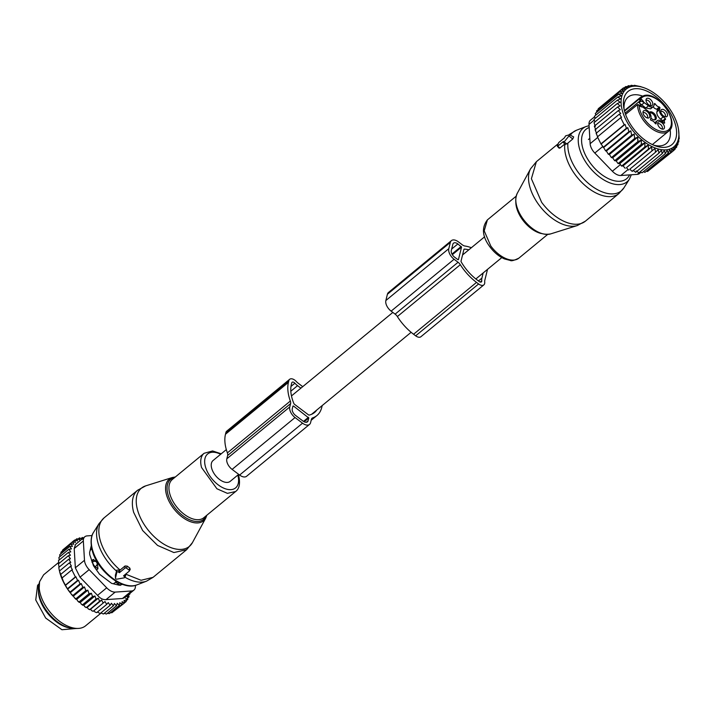 <?xml version="1.0" encoding="UTF-8"?>
<svg xmlns="http://www.w3.org/2000/svg" width="715" height="715" viewBox="0 0 715 715"><rect width="100%" height="100%" fill="white"/><g stroke="black" fill="none" stroke-linecap="round" stroke-linejoin="round"><path stroke-width="1.07" d="M226.324 449.601L213.052 460.54A13.487 7.659 50.5 0 0 214.187 473.732A13.487 7.659 50.5 0 0 227.352 482.419A13.487 7.659 50.5 0 0 230.203 481.356L238.685 474.358M557.852 146.057L563.447 141.445L563.304 142.401L564.18 141.856L568.97 135.984L569.417 134.778L565.672 135.823L564.305 137.959L558.71 142.571L557.325 145.931L559.961 148.023L559.121 147.782L559.961 148.023L564.796 144.037M564.18 141.856L566.861 143.965L565.181 144.072L565.288 144.573L563.304 142.401M566.861 143.965L572.778 138.978L573.671 136.896L569.417 134.778M640.622 106.285L642.696 107A5.228 2.967 -129.5 0 1 640.667 106.508A5.228 2.967 -129.5 0 1 639.648 105.865L639.112 105.454A20.914 11.878 -129.5 0 0 656.558 129.764A20.914 11.878 -129.5 0 0 665.772 131.229A20.914 11.878 -129.5 0 0 670.152 116.08A20.914 11.878 -129.5 0 0 653.93 97.633A20.914 11.878 -129.5 0 0 644.716 96.168A20.914 11.878 -129.5 0 0 640.747 98.84L638.835 99.322L624.517 111.12M639.112 105.454L637.548 104.551L625.562 114.418M641.024 106.338A4.129 2.342 50.5 0 0 639.836 103.461A4.129 2.342 50.5 0 0 639.13 102.647A16.517 9.375 50.5 0 0 641.668 104.837L644.295 102.674A16.517 9.375 50.5 0 1 643.849 102.334L641.051 101.065A4.129 2.342 50.5 0 0 640.417 100.511L641.284 99.242A5.228 2.967 -129.5 0 1 643.849 102.334M663.1 121.228L662.778 120.764L665.397 118.601L665.585 119.414A4.406 2.502 -129.5 0 0 664.932 119.718A4.406 2.502 -129.5 0 0 664.718 122.926L664.253 123.257L662.027 121.577A6.051 3.441 -129.5 0 0 657.237 120.737A6.051 3.441 -129.5 0 0 656.504 121.952L655.977 123.927L655.298 123.57A4.406 2.502 -129.5 0 0 651.097 120.406L650.489 119.62L650.945 117.76A6.051 3.441 -129.5 0 0 647.307 110.476L643.143 107.33A16.517 9.375 50.5 0 0 642.696 107M657.38 109.94L656.772 109.154L659.391 106.991L660.008 107.777L657.38 109.94L656.924 111.799A6.051 3.441 50.5 0 0 660.553 119.083L662.778 120.764M653.108 106.785A4.406 2.502 50.5 0 0 656.772 109.154M659.391 106.991A4.406 2.502 -129.5 0 1 655.19 103.827L654.511 103.469L653.984 105.445A6.051 3.441 -129.5 0 1 653.26 106.66L650.632 108.823L645.842 107.983L641.668 104.837M650.891 117.984A4.764 2.708 50.5 0 0 652.92 119.521A4.764 2.708 50.5 0 0 654.574 119.914A4.764 2.708 50.5 0 0 656.12 116.706A4.764 2.708 50.5 0 0 652.321 112.201A4.764 2.708 50.5 0 0 649.309 112.487M653.26 106.66A6.051 3.441 -129.5 0 1 648.46 105.82L644.295 102.674M665.397 118.601L663.18 116.92A6.051 3.441 -129.5 0 1 659.543 109.636L660.008 107.777M667.524 114.722A4.415 2.511 -129.5 0 1 665.933 116.849A4.415 2.511 -129.5 0 1 660.723 111.46A4.415 2.511 -129.5 0 1 660.776 110.602A4.415 2.511 -129.5 0 1 663.252 109.467A4.415 2.511 -129.5 0 1 666.711 112.416A4.415 2.511 -129.5 0 1 667.524 114.722M661.357 128.798A4.415 2.511 -129.5 0 1 657.737 122.917A4.415 2.511 -129.5 0 1 660.803 122.015A4.415 2.511 -129.5 0 1 664.226 125.912A4.415 2.511 -129.5 0 1 663.306 129.111A4.415 2.511 -129.5 0 1 662.885 129.165A4.415 2.511 -129.5 0 1 661.357 128.798M642.964 112.675A4.415 2.511 -129.5 0 1 643.017 111.817A4.415 2.511 -129.5 0 1 646.557 111.174A4.415 2.511 -129.5 0 1 649.765 115.937A4.415 2.511 -129.5 0 1 648.165 118.064A4.415 2.511 -129.5 0 1 643.777 114.981A4.415 2.511 -129.5 0 1 642.964 112.675M649.131 98.599A4.415 2.511 -129.5 0 1 652.643 102.772A4.415 2.511 -129.5 0 1 651.213 105.748A4.415 2.511 -129.5 0 1 649.685 105.382A4.415 2.511 -129.5 0 1 646.065 99.501A4.415 2.511 -129.5 0 1 647.182 98.286A4.415 2.511 -129.5 0 1 649.131 98.599M654.109 119.897A4.192 2.377 50.5 0 0 654.618 119.646A4.192 2.377 50.5 0 0 654.815 116.438A4.192 2.377 50.5 0 0 651.731 113.158A4.192 2.377 50.5 0 0 649.64 112.952M664.941 116.697A3.307 1.877 50.5 0 0 665.004 116.652A3.307 1.877 50.5 0 0 665.442 115.321A3.307 1.877 50.5 0 0 664.834 113.596A3.307 1.877 50.5 0 0 660.803 111.549A3.307 1.877 50.5 0 0 660.74 111.603M661.893 129.013A3.307 1.877 50.5 0 0 661.956 128.968A3.307 1.877 50.5 0 0 662.063 126.43A3.307 1.877 50.5 0 0 659.65 123.883A3.307 1.877 50.5 0 0 657.755 123.865A3.307 1.877 50.5 0 0 657.702 123.918M647.182 117.912A3.307 1.877 50.5 0 0 647.245 117.868A3.307 1.877 50.5 0 0 647.683 116.536A3.307 1.877 50.5 0 0 645.797 113.336A3.307 1.877 50.5 0 0 643.044 112.764A3.307 1.877 50.5 0 0 642.982 112.818M650.221 105.597A3.307 1.877 50.5 0 0 650.284 105.543A3.307 1.877 50.5 0 0 650.391 103.014A3.307 1.877 50.5 0 0 647.978 100.458A3.307 1.877 50.5 0 0 646.521 100.225A3.307 1.877 50.5 0 0 646.083 100.449A3.307 1.877 50.5 0 0 646.02 100.502M678.544 129.612A37.43 21.253 -129.5 0 1 666.791 149.784A37.43 21.253 -129.5 0 1 636.413 134.742A37.43 21.253 -129.5 0 1 621.38 98.178A37.43 21.253 -129.5 0 1 644.09 87.784A37.43 21.253 -129.5 0 1 663.583 101.298A37.43 21.253 -129.5 0 1 678.544 129.612L679.214 138.719L678.767 137.62L678.767 141.847L678.115 140.641L677.918 144.671L677.132 143.152L676.667 147.174L675.782 145.333L675.049 149.301L674.084 147.147L673.074 151.035L672.073 148.586L670.768 152.349L669.758 149.614L668.168 153.225L667.175 150.23L665.299 153.654L664.369 150.427L662.206 153.627L661.366 150.195L658.926 153.153L658.211 149.533L655.512 152.232L654.949 148.461L651.991 150.874L651.606 146.986L648.425 149.104L648.246 145.127L644.859 146.941L644.903 142.92L641.337 144.412L641.337 140.185L637.905 141.543L637.682 137.2L634.661 138.442L634.169 134.071L631.631 135.153L630.845 130.854L628.86 131.712L627.788 127.636L626.394 128.244L625.044 124.374L624.213 124.741L620.709 117.716L621.541 117.34L619.36 114.15L620.763 113.533L618.323 110.584L620.316 109.717L617.608 107.009L620.137 105.936L617.251 103.532L620.271 102.281L617.295 100.198L620.718 98.84L617.733 97.079L594.478 116.241L595.184 118.413M644.09 87.784L640.899 86.765M617.733 97.079L621.407 95.792L618.591 94.246L622.399 93.281L619.833 91.752L623.748 91.1L621.451 89.625L625.437 89.286L623.426 87.891L627.457 87.847L625.732 86.578L629.772 86.81L628.333 85.702L632.346 86.193L631.202 85.273L635.152 86.006L634.294 85.291L640.998 86.685M627.788 127.636L603.666 147.513L605.596 150.883L606.374 151.017L608.376 154.315L609.395 154.485L611.397 157.604L634.661 138.442M603.666 147.513L600.949 143.903L597.445 136.878L620.709 117.716M597.758 136.94L596.104 133.312L619.36 114.15M596.632 133.41L595.059 129.746L618.323 110.584M595.836 129.889L594.344 126.171L617.608 107.009M595.363 126.341L593.995 122.694L617.251 103.532M594.925 121.925L594.031 119.369L617.295 100.198M595.827 115.133L595.327 113.408L618.591 94.246M596.828 112.175L596.569 110.914L619.833 91.752M598.276 109.511L598.196 108.787L621.451 89.625M600.171 107.161L623.426 87.891M634.294 85.291L633.758 85.737M631.202 85.273L630.38 85.943M628.333 85.702L627.18 86.658M625.732 86.578L624.15 87.882M624.213 124.741L600.949 143.903M625.044 124.374L601.261 143.965M626.394 128.244L603.138 147.415M628.86 131.712L605.596 150.883M630.845 130.854L606.374 151.017M631.631 135.153L608.376 154.315M634.169 134.071L609.395 154.485M676.524 130.738A34.454 19.564 50.5 0 0 647.835 91.556A34.454 19.564 50.5 0 0 623.48 105.302A34.454 19.564 50.5 0 0 623.721 107.348A34.454 19.564 50.5 0 0 655.441 145.86A34.454 19.564 50.5 0 0 676.524 130.738M649.292 170.045L673.074 151.035M646.467 171.1L647.513 171.511L670.768 152.349M643.428 171.672L644.903 172.387L668.168 153.225M640.202 171.761L642.034 172.816L665.299 153.654M636.189 170.93L638.942 172.798L662.206 153.627M633.034 170.277L635.671 172.315L658.926 153.153M654.949 148.461L629.772 169.205L632.248 171.394L655.512 152.232M629.772 169.205L651.991 150.874M651.606 146.986L626.429 167.73L628.735 170.036M626.429 167.73L648.425 149.104M648.246 145.127L623.069 165.871L625.169 168.266M623.069 165.871L621.594 166.103L644.859 146.941M644.903 142.92L619.726 163.655L621.594 166.103M619.726 163.655L618.073 163.574L641.337 144.412M641.337 140.185L616.187 160.911L618.073 163.574M616.187 160.911L614.641 160.714L637.905 141.543M637.682 137.2L612.675 157.8L614.641 160.714M612.675 157.8L611.397 157.604M641.078 172.261L639.576 173.504A11.011 6.247 -129.5 0 1 637.244 174.371L620.843 175.497A11.011 6.247 -129.5 0 1 612.353 171.234L594.808 153.055A11.011 6.247 -129.5 0 1 590.134 143.688L588.999 124.392A11.011 6.247 -129.5 0 1 590.483 120.156L594.639 116.742M673.11 150.892L675.049 149.301M675.228 148.354L676.667 147.174M676.864 145.538L677.918 144.671M678.034 142.446L678.767 141.847M653.626 145.145A30.057 17.062 50.5 0 0 666.308 143.518A30.057 17.062 50.5 0 0 670.33 131.417A30.057 17.062 50.5 0 0 670.107 129.54M642.544 96.078A30.057 17.062 50.5 0 0 628.092 97.133A30.057 17.062 50.5 0 0 624.07 109.225A30.057 17.062 50.5 0 0 624.07 109.27M487.523 269.349L484.824 280.262A8.803 5.005 -129.5 0 0 484.716 282.139A6.605 3.754 -129.5 0 1 483.841 284.883L420.894 336.738A6.605 3.754 -129.5 0 1 415.656 335.827L413.574 334.254A39.906 22.666 -129.5 0 1 397.361 316.566A5.541 3.146 -129.5 0 0 395.118 314.135L391.141 311.132A8.803 5.005 -129.5 0 1 385.859 300.532L387.405 294.258A8.803 5.005 -129.5 0 1 388.468 292.489L451.406 240.624A8.803 5.005 -129.5 0 1 458.387 241.849L462.364 244.852A5.541 3.146 -129.5 0 0 464.92 246.023A39.906 22.666 -129.5 0 1 471.355 247.721M483.841 284.883A6.605 3.754 -129.5 0 1 478.603 283.962L415.656 335.827M413.574 334.254L476.521 282.398L478.603 283.962M476.521 282.398A39.906 22.666 -129.5 0 1 460.308 264.711L397.361 316.566M391.141 311.132L454.088 259.268L458.065 262.271A5.541 3.146 -129.5 0 1 460.308 264.711M454.088 259.268A8.803 5.005 -129.5 0 1 448.797 248.668L385.859 300.532M387.405 294.258L450.352 242.403L448.797 248.668M450.352 242.403A8.803 5.005 -129.5 0 1 451.406 240.624M457.931 259.688L458.431 259.661L461.533 247.113L457.868 243.94A5.506 3.128 50.5 0 0 453.507 243.18A5.506 3.128 50.5 0 0 452.845 244.289L451.299 250.554A5.506 3.128 50.5 0 0 454.597 257.177L457.931 259.688M468.799 249.83A36.054 20.476 50.5 0 0 464.366 249.106A1.117 0.635 50.5 0 0 464.062 249.186A1.117 0.635 50.5 0 0 463.928 249.41L461.032 261.127A1.117 0.635 50.5 0 0 461.211 261.905A36.054 20.476 50.5 0 0 477.128 279.958L479.202 281.522A2.753 1.564 50.5 0 0 481.383 281.907A2.753 1.564 50.5 0 0 481.749 280.754L480.185 282.041M483.179 272.933L481.892 278.117A12.11 6.873 50.5 0 0 481.749 280.754M129.004 570.043L126.501 568.157A1.099 0.831 -166.1 0 0 124.973 568.103L125.036 565.985L127.252 566.137L129.746 568.023L130.228 569.399L129.308 571.044A1.099 0.831 -166.1 0 0 129.004 570.043L129.746 568.023M129.308 571.044A1.099 0.831 -166.1 0 1 129.138 571.249L123.543 575.852L124.339 576.46A1.099 0.831 -166.1 0 1 124.017 577.872L116.929 579.15A1.099 0.831 -166.1 0 1 115.49 578.06L116.804 572.429A1.099 0.831 -166.1 0 1 118.574 572.107L119.378 572.715L124.973 568.103M145.69 485.869A37.725 21.423 50.5 0 0 137.503 509.858A37.725 21.423 50.5 0 0 164.182 544.356A37.725 21.423 50.5 0 0 192.442 542.622L205.75 518.08A26.973 15.319 -129.5 0 1 185.543 519.322A26.973 15.319 -129.5 0 1 166.461 494.664A26.973 15.319 -129.5 0 1 172.324 477.513L145.69 485.869L137.62 490.231L104.095 517.857A38.53 21.879 50.5 0 0 100.136 539.995A38.53 21.879 50.5 0 0 120.129 570.034L125.036 565.985M120.129 570.034L116.751 570.141L115.428 575.298M119.378 572.715L119.771 570.32M124.651 577.461L125.67 575.647L125.277 574.422M91.77 548.691A22.567 12.816 50.5 0 0 90.841 549.647A22.567 12.816 50.5 0 0 89.992 550.934M91.556 560.828L93.263 559.416L96.23 561.606L97.41 563.974L97.937 568.791L96.498 569.98M113.31 583.78L116.733 581.644M117.09 584.691L118.038 583.905A4.406 2.502 50.5 0 0 121.47 584.477A4.406 2.502 50.5 0 0 121.809 584.075M91.976 562.267L92.78 561.606L93.263 559.416M96.23 561.606A4.406 3.316 -167.5 0 0 92.78 561.606A4.406 2.502 50.5 0 0 95.372 566.807L97.937 568.791M118.931 582.814A4.406 1.466 -53.6 0 1 118.038 583.905L115.455 582.001M38.449 590.858A28.895 16.409 50.5 0 0 68.881 627.788M39.066 583.905L38.896 584.048A28.895 16.409 50.5 0 0 37.573 585.388L35.75 599.974L45.68 618.046L61.937 629.727L75.817 628.512M91.413 593.253L80.339 602.379L81.144 603.996L82.529 604.792L92.503 596.578L91.413 593.253L89.071 593.718L79.097 601.932L79.294 602.45A39.084 22.192 -129.5 0 1 77.604 600.922L79.097 601.932M80.339 602.379L79.294 602.45M89.071 593.718L87.838 590.197L85.827 590.617L84.459 586.961L82.797 587.319L81.313 583.601L80.026 583.887L78.453 580.223L77.56 580.419L75.906 576.791L75.379 576.916L71.875 569.882L72.403 569.766L70.526 566.316L71.428 566.119L69.489 562.75L70.776 562.473L68.765 559.175L70.427 558.826L68.417 555.698L70.427 555.287L68.452 552.373L70.794 551.909L68.899 549.245L58.934 557.459L59.202 559.997M59.801 556.744L59.783 554.634L69.757 546.421L71.464 548.87L68.899 549.245M107.393 613.3L109.359 613.613L119.334 605.391L117.233 603.317L116.465 605.82L106.49 614.042L104.22 613.336M100.895 612.907L103.398 614.015L113.372 605.802L111.424 603.272L110.092 605.328L100.118 613.542L97.446 612.004M93.924 610.664L95.059 612.04L96.704 612.621L106.669 604.407L105.007 601.538L93.147 611.307L105.007 601.538M93.147 611.307A39.084 22.192 -129.5 0 1 91.618 610.628L93.182 611.262M81.144 603.996L82.77 605.256L83.887 605.122L84.683 606.633A39.084 22.192 -129.5 0 0 86.211 607.643L87.23 607.339L88.151 608.823A39.084 22.192 -129.5 0 0 89.679 609.672L90.591 609.189L91.618 610.628M87.838 590.197L76.791 599.295L77.604 600.922M76.791 599.295L75.987 599.349A39.084 22.192 -129.5 0 1 74.199 597.49L75.853 598.83L85.827 590.617M84.459 586.961L73.466 596.024L74.199 597.49M73.466 596.024L72.912 596.06A39.084 22.192 -129.5 0 1 70.901 593.656L72.832 595.532L82.797 587.319M81.313 583.601L70.383 592.61L70.901 593.656M70.383 592.61L70.097 592.628A39.084 22.192 -129.5 0 1 59.568 571.491L63.519 581.724L67.612 589.151L70.052 592.1L80.026 583.887M58.88 567.951A39.084 22.192 -129.5 0 0 58.943 568.318A39.084 22.192 -129.5 0 0 59.327 570.427L59.568 570.928M68.417 555.698L58.442 563.921L59.077 567.165M68.452 552.373L58.487 560.587L58.952 563.5M82.77 605.256L82.529 604.792M92.503 596.578L94.961 595.997L83.887 605.122M94.961 595.997L96.025 599.107L86.211 607.643M103.157 603.049L101.664 600.064L99.591 601.27L98.304 598.214L96.025 599.107M110.092 605.328L108.269 602.611L106.669 604.407M116.465 605.82L114.427 603.505L113.372 605.802M128.432 594.612L129.075 596.846L127.19 596.23L127.833 599.34L125.84 598.41L126.215 601.467L124.142 600.234L124.24 603.201L122.131 601.664L121.934 604.515L119.816 602.7L119.334 605.391M129.29 593.906L129.933 594.013L128.584 595.121M129.773 593.513L129.933 594.013M92.029 535.553L87.159 535.884A11.011 6.247 50.5 0 0 84.835 536.75L75.522 544.428L74.199 548.521L75.343 567.817L80.008 577.184L97.553 595.363C100.234 598.473 103.058 599.894 106.043 599.626L122.444 598.5L124.607 597.767L133.919 590.098A11.011 6.247 50.5 0 0 135.412 585.862L135.376 585.388M83.333 537.993L82.368 537.439L82.404 539.28L79.499 537.868L79.83 539.897L76.898 538.744L77.515 540.933L74.592 540.057L75.495 542.363L72.617 541.791L73.806 544.187L70.999 543.918L72.456 546.358L69.757 546.421M70.999 543.918L61.025 552.141L60.802 553.982M72.617 541.791L62.643 550.014L62.303 551.828M74.592 540.057L64.582 548.414M76.898 538.744L75.12 540.218M79.499 537.868L77.944 539.155M82.368 537.439L80.983 538.583M129.075 596.846L127.574 598.08M127.833 599.34L126.126 600.743M126.215 601.467L124.24 603.102M124.24 603.201L113.542 611.432M121.934 604.515L111.96 612.728L110.11 612.63M101.664 600.064L90.591 609.189M99.591 601.27L89.679 609.672M88.151 608.823L89.616 609.493M98.304 598.214L87.23 607.339M84.683 606.633L86.05 607.321M75.987 599.349L75.853 598.83M72.912 596.06L72.832 595.532M70.097 592.628L70.052 592.1M69.489 562.75L59.515 570.972M68.765 559.175L58.8 567.397L59.327 570.427M101.065 613.068L85.612 625.795A33.024 18.751 -129.5 0 1 78.114 628.431A33.024 18.751 -129.5 0 1 39.2 588.105L39.584 581.67L43.615 574.815L58.567 562.499M70.526 566.316L60.561 574.529M71.875 569.882L61.901 578.095M75.379 576.916L65.405 585.129M75.906 576.791L65.414 585.433M77.56 580.419L67.585 588.633M78.453 580.223L67.612 589.151M84.835 536.75A11.011 6.247 50.5 0 0 83.342 540.987L84.486 560.283A11.011 6.247 50.5 0 0 89.152 569.649L106.696 587.828A11.011 6.247 50.5 0 0 115.186 592.091L131.587 590.965A11.011 6.247 50.5 0 0 133.919 590.098M39.584 581.67L38.825 584.942A30.799 17.491 50.5 0 0 38.458 590.948A30.799 17.491 50.5 0 0 74.753 628.557L78.114 628.431M91.261 545.813L89.616 552.454L89.741 554.617L93.495 565.762L99.537 574.252L111.62 583.369L119.298 585.227L122.578 584.361M311.642 418.713L312.661 417.882A39.906 22.666 50.5 0 0 316.924 415.531A39.906 22.666 50.5 0 0 321.732 407.496L322.161 405.754A6.605 3.754 50.5 0 0 322.206 405.557M289.655 379.299A6.605 3.754 50.5 0 0 288.86 380.63L288.431 382.373L225.484 434.237L225.913 432.495A6.605 3.754 50.5 0 1 226.709 431.163L289.655 379.299A6.605 3.754 50.5 0 1 296.323 381.524A8.803 5.005 50.5 0 0 298.235 383.267L302.731 386.654M288.431 382.373A39.906 22.666 50.5 0 0 290.335 401.035A5.541 3.146 50.5 0 1 290.594 403.609L289.772 406.942A8.803 5.005 50.5 0 0 295.054 417.542L302.552 423.191A8.803 5.005 50.5 0 0 309.524 424.415A8.803 5.005 50.5 0 0 310.587 422.645L311.409 419.312A5.541 3.146 50.5 0 1 312.071 418.204A5.541 3.146 50.5 0 1 312.661 417.882M308.773 417.971L293.463 406.004L292.953 406.04L292.265 408.828A5.506 3.128 50.5 0 0 295.572 415.451L303.062 421.099A5.506 3.128 50.5 0 0 307.423 421.868A5.506 3.128 50.5 0 0 308.085 420.76L308.773 417.971L304.152 421.787M290.987 386.431L294.893 383.213A2.753 1.564 50.5 0 0 292.104 382.275A2.753 1.564 50.5 0 0 291.774 382.829L291.345 384.572A36.054 20.476 50.5 0 0 293.883 403.537A1.117 0.635 50.5 0 0 294.464 404.288L308.469 414.852A1.117 0.635 50.5 0 0 309.184 415.075A36.054 20.476 50.5 0 0 314.475 412.555A36.054 20.476 50.5 0 0 316.763 410.035M294.893 383.213A12.11 6.873 50.5 0 0 297.574 385.653L290.817 391.221M300.899 388.165L297.574 385.653M225.484 434.237A39.906 22.666 50.5 0 0 227.388 452.899L290.335 401.035M289.772 406.942L226.825 458.798L227.647 455.473A5.541 3.146 50.5 0 0 227.388 452.899M226.825 458.798A8.803 5.005 50.5 0 0 232.107 469.398L295.054 417.542M302.552 423.191L239.605 475.055L232.107 469.398M239.605 475.055A8.803 5.005 50.5 0 0 246.577 476.279L309.524 424.415M568.97 135.984L572.778 138.978M569.069 134.831L569.918 134.071L568.952 134.867M564.85 144.108A38.53 21.879 -129.5 0 0 575.164 174.674A38.53 21.879 -129.5 0 0 618.913 193.55L585.388 221.176A38.53 21.879 -129.5 0 1 541.63 202.3L531.388 178.714L536.384 161.697L557.78 144.072M618.913 193.55L623.936 187.839A37.966 21.557 -129.5 0 1 578.158 172.279A37.966 21.557 -129.5 0 1 567.907 142.991M623.936 187.839L629.45 179.072A34.651 19.68 -129.5 0 1 587.676 164.87A34.651 19.68 -129.5 0 1 586.148 126.501L576.478 130.246L569.918 134.08M570.364 135.251A37.966 21.557 -129.5 0 1 576.478 130.246M550.684 233.894C541.318 235.655 532.058 230.793 522.924 219.299C515.953 209.254 514.067 200.593 517.258 193.327A26.973 15.319 50.5 0 0 523.148 219.031A26.973 15.319 50.5 0 0 550.684 233.894L577.318 225.538A37.725 21.423 -129.5 0 1 538.788 204.749A37.725 21.423 -129.5 0 1 530.566 168.794L536.384 161.697M629.566 174.898A31.996 18.17 -129.5 0 1 590.295 163.056A31.996 18.17 -129.5 0 1 589.187 127.52M541.175 233.501A24.766 14.068 -129.5 0 1 522.576 219.791A24.766 14.068 -129.5 0 1 515.837 202.738M547.654 234.44L518.911 258.115A24.766 14.068 -129.5 0 1 490.776 245.987L484.198 230.82L487.407 219.88L516.15 196.205M625.116 113.122L640.417 100.511L638.835 99.322L640.551 97.285L643.464 95.819M624.383 110.602L640.542 97.285L643.741 95.676C658.014 90.608 680.814 123.123 668.543 131.265A22.013 12.504 -129.5 0 1 665.629 132.731A22.013 12.504 -129.5 0 1 655.932 131.185A22.013 12.504 -129.5 0 1 637.548 104.551M639.13 102.647L641.051 101.065M640.747 98.84L641.284 99.242M656.504 121.952L655.038 123.159M663.18 116.92L660.553 119.083M656.924 111.799L659.543 109.636M654.18 104.658L655.19 103.827M648.46 105.82L645.842 107.983M594.263 120.057L588.999 124.392M590.134 143.688L597.713 137.45M602.674 146.575L594.808 153.055M612.353 171.234L620.432 164.575M628.154 169.464L620.843 175.497M637.244 174.371L640.327 171.832M458.065 262.271L395.118 314.135M464.366 249.106L463.91 249.481M478.451 280.959L481.892 278.117M452.336 254.692L461.533 247.113M457.868 243.94L451.674 249.052M451.969 254.057L461.202 246.452M126.501 568.157L127.252 566.137M118.574 572.107L119.369 569.971M116.804 572.429L116.751 570.141M115.49 578.06L115.419 574.815M124.339 576.46L125.018 574.637M125.626 574.136L141.105 580.276L153.09 577.327L186.624 549.71L173.897 552.552L157.568 545.429L142.634 530.512L133.66 512.369A38.53 21.879 50.5 0 1 137.62 490.231M104.095 517.857L99.072 523.568A37.966 21.557 50.5 0 0 97.83 542.345A37.966 21.557 50.5 0 0 116.5 571.062M99.072 523.568L93.558 532.335A34.651 19.68 50.5 0 0 92.423 549.477A34.651 19.68 50.5 0 0 136.86 584.906L146.53 581.161L153.09 577.336M124.83 577.148A37.966 21.557 50.5 0 0 146.53 581.161M174.639 477.557A25.91 14.711 50.5 0 0 167.918 494.315A25.91 14.711 50.5 0 0 186.964 518.429A25.91 14.711 50.5 0 0 206.143 515.792M221.212 453.81L212.596 450.951L204.097 453.292L172.306 479.488A24.766 14.068 50.5 0 0 169.759 493.716A24.766 14.068 50.5 0 0 185.131 514.97A24.766 14.068 50.5 0 0 203.811 517.723L235.601 491.527C239.31 488.819 240.365 483.644 238.783 476.011L238.363 474.626M204.097 453.292A24.766 14.068 50.5 0 0 201.559 467.521L216.922 488.774L227.424 493.359L235.601 491.527M220.658 454.275A21.977 12.477 50.5 0 0 205.393 466.609A21.977 12.477 50.5 0 0 226.584 489.158A21.977 12.477 50.5 0 0 237.854 475.278A21.977 12.477 50.5 0 0 237.809 475.091M94.657 567.397L95.372 566.807A4.406 1.35 -52.3 0 0 97.41 563.974M122.444 598.5L131.587 590.965M115.186 592.091L106.043 599.626M97.553 595.363L106.696 587.828M89.152 569.649L80.008 577.184M75.343 567.817L84.486 560.283M74.199 548.521L83.342 540.987M225.913 432.495L288.86 380.63M227.647 455.473L290.594 403.609M308.442 417.31L303.482 421.403M293.463 406.004L292.837 406.513M306.208 422.306L308.085 420.76M311.57 414.316L411.125 332.296M475.85 278.966L501.796 257.597M291.47 395.931L392.839 312.41M462.551 254.978L484.645 236.781M557.343 146.218L559.175 148.228M586.148 126.501L589.08 125.706M577.318 225.538L585.388 221.176M517.258 193.327L530.566 168.794M629.45 179.072L631.309 174.782M518.911 258.115C514.121 260.457 511.261 261.234 510.322 260.448L504.593 258.964C499.034 256.551 494.145 252.511 489.918 246.845C482.259 236.665 481.427 227.674 487.407 219.88M589.821 138.361L588.445 139.497M668.543 131.265L652.384 144.582M641.301 106.419L638.495 104.721M654.761 122.774L657.237 120.737M662.367 121.836L664.932 119.718M115.472 578.229L115.392 575.057M192.442 542.622L186.624 549.71M136.86 584.906C122.524 591.287 97.16 570.686 92.181 550.344C89.464 538.699 92.601 533.631 93.558 532.335M205.75 518.08L206.858 515.211M175.354 476.976L172.324 477.513M120.46 585.308L121.47 584.477M58.943 568.318L58.8 567.406M311.168 420.277L316.924 415.531"/></g></svg>
